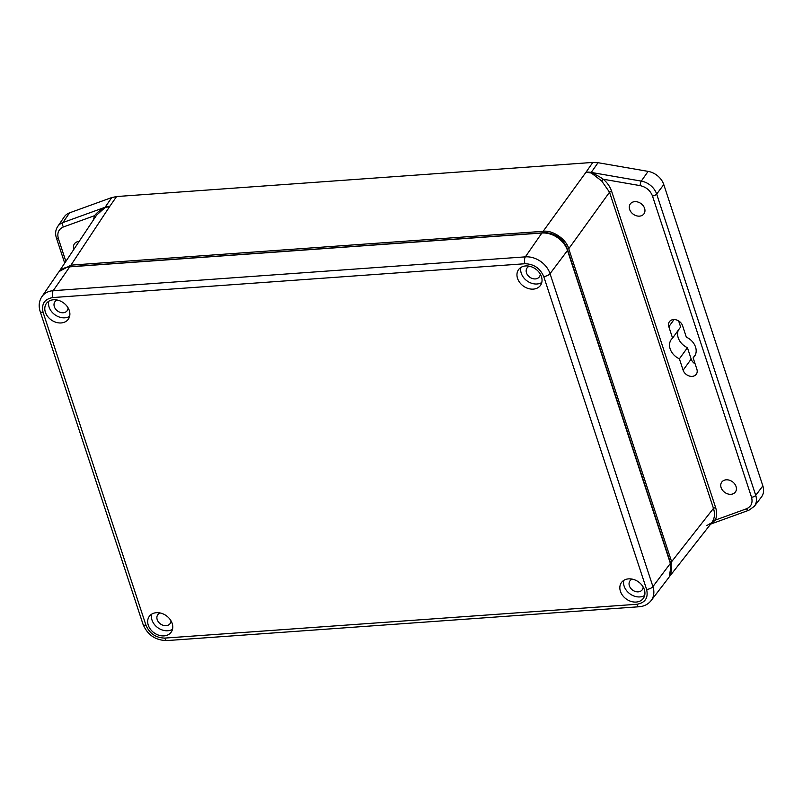 <?xml version="1.0" encoding="UTF-8"?>
<svg xmlns="http://www.w3.org/2000/svg" width="803" height="803" viewBox="0 0 803 803"><rect width="100%" height="100%" fill="white"/><g stroke="black" fill="none" stroke-linecap="round" stroke-linejoin="round"><path stroke-width="1.2" d="M696.874 369.209A7.759 6.043 35.9 0 1 696.281 374.248A7.759 6.043 35.9 0 1 692.186 376.366A7.759 6.043 35.9 0 1 683.122 370.193L679.388 358.821A14.334 11.172 35.9 0 1 671.238 339.569A14.334 11.172 35.9 0 1 672.573 338.113L668.839 326.731A7.759 6.043 35.9 0 1 669.421 321.692A7.759 6.043 35.9 0 1 676.447 319.935A7.759 6.043 35.9 0 1 682.58 325.747L686.324 337.13A14.334 11.172 35.9 0 1 694.465 356.371A14.334 11.172 35.9 0 1 693.13 357.837L696.874 369.209M639.509 216.137A8.431 6.575 35.9 0 1 631.038 212.042A8.431 6.575 35.9 0 1 630.295 203.952A8.431 6.575 35.9 0 1 634.741 201.653A8.431 6.575 35.9 0 1 643.203 205.749A8.431 6.575 35.9 0 1 643.956 213.839A8.431 6.575 35.9 0 1 639.509 216.137M730.961 494.297A8.431 6.575 35.9 0 1 722.499 490.201A8.431 6.575 35.9 0 1 721.746 482.111A8.431 6.575 35.9 0 1 726.203 479.813A8.431 6.575 35.9 0 1 734.665 483.908A8.431 6.575 35.9 0 1 735.407 491.998A8.431 6.575 35.9 0 1 730.961 494.297M73.856 249.362A8.431 6.575 35.9 0 1 74.458 243.771A8.431 6.575 35.9 0 1 78.905 241.472A8.431 6.575 35.9 0 1 79.106 241.462M669.3 576.765L671.629 561.688L568.735 248.749L609.527 192.218L611.625 191.265L715.583 507.446C717.049 512.023 716.959 516.239 715.322 520.093L713.235 520.133C714.75 516.761 714.831 512.846 713.476 508.389L609.527 192.218L601.748 181.036L603.254 179.23L640.222 185.644C646.194 187.029 650.269 190.462 652.458 195.942L751.528 497.258A3.373 1.435 -18.2 0 0 755.723 495.361A16.532 12.888 35.9 0 1 754.308 506.332L761.395 497.077A16.863 13.139 -144.1 0 0 762.85 485.895L663.78 184.58A16.863 13.139 -144.1 0 0 648.111 171.38L598.245 162.738L592.825 162.427L116.586 196.544L111.607 197.608L116.515 196.645L109.84 206.271A3.373 1.546 -94.1 0 0 109.81 206.321L104.912 207.606C100.375 209.864 96.922 212.554 94.553 215.676L95.427 217.312M601.748 181.036L591.028 172.775L586.039 172.203A3.373 1.546 85.9 0 1 586.07 172.153L592.744 162.527L598.245 162.738M706.831 525.523L711.749 522.723L713.235 520.133M751.528 497.258C752.963 502.798 751.277 506.643 746.469 508.801L715.322 520.093L710.806 523.927M109.81 206.351L104.842 207.766L96.661 215.074L58.8 272.006M69.178 266.897A20.236 15.769 35.9 0 1 71.437 266.586L543.601 232.76A20.236 15.769 35.9 0 1 567.249 248.86L670.134 561.789A20.236 15.769 35.9 0 1 670.917 565.312M597.964 162.828L591.239 172.424A3.373 1.124 -80.2 0 0 591.028 172.775C595.364 174.361 599.439 176.519 603.254 179.23C607.289 182.682 610.079 186.687 611.625 191.265M590.908 172.946L585.999 172.233M65.866 261.376L58.348 238.511C56.913 232.97 58.589 229.126 63.397 226.968A3.373 1.867 -109.9 0 1 62.925 222.541L105.103 207.254A21.591 16.833 -144.1 0 1 109.84 206.271L70.955 265.141L59.091 271.555M70.955 265.141L543.129 231.314C552.464 229.778 566.547 239.364 568.735 248.749M695.438 354.655L693.13 357.837M695.117 363.889A7.759 6.043 35.9 0 1 691.172 359.071L687.438 347.699L679.388 358.821M678.635 320.939L680.623 326.982L672.573 338.113M687.438 347.699A14.334 11.172 35.9 0 1 678.324 330.174M111.607 197.608L69.6 212.825A16.863 13.139 -144.1 0 0 64.24 216.9L57.675 226.526A16.532 12.888 35.9 0 1 62.925 222.541L69.6 212.825M533.302 289.12A13.49 10.509 35.9 0 1 519.762 282.566A13.49 10.509 35.9 0 1 518.567 269.627A13.49 10.509 35.9 0 1 525.684 265.944A13.49 10.509 35.9 0 1 539.225 272.498A13.49 10.509 35.9 0 1 540.429 285.446A13.49 10.509 35.9 0 1 533.302 289.12M520.936 267.429A13.49 10.509 -144.1 0 0 537.026 283.991A13.49 10.509 -144.1 0 0 541.774 282.505M164.033 635.886A13.49 10.509 35.9 0 1 150.492 629.331A13.49 10.509 35.9 0 1 149.288 616.383A13.49 10.509 35.9 0 1 156.414 612.699A13.49 10.509 35.9 0 1 169.955 619.254A13.49 10.509 35.9 0 1 171.149 632.202A13.49 10.509 35.9 0 1 164.033 635.886M151.657 614.185A13.49 10.509 -144.1 0 0 167.747 630.746A13.49 10.509 -144.1 0 0 172.494 629.261M61.148 322.947A13.49 10.509 35.9 0 1 47.598 316.392A13.49 10.509 35.9 0 1 46.403 303.454A13.49 10.509 35.9 0 1 53.52 299.77A13.49 10.509 35.9 0 1 67.071 306.324A13.49 10.509 35.9 0 1 68.265 319.273A13.49 10.509 35.9 0 1 61.148 322.947M48.772 301.255A13.49 10.509 -144.1 0 0 64.862 317.817A13.49 10.509 -144.1 0 0 69.61 316.332M636.197 602.059A13.49 10.509 35.9 0 1 622.646 595.505A13.49 10.509 35.9 0 1 621.452 582.556A13.49 10.509 35.9 0 1 628.568 578.873A13.49 10.509 35.9 0 1 642.119 585.427A13.49 10.509 35.9 0 1 643.313 598.376A13.49 10.509 35.9 0 1 636.197 602.059M623.821 580.358A13.49 10.509 -144.1 0 0 639.911 596.92A13.49 10.509 -144.1 0 0 644.658 595.435M540.268 274.064A7.588 5.912 35.9 0 1 539.355 276.844A7.588 5.912 35.9 0 1 535.36 278.922A7.588 5.912 35.9 0 1 527.742 275.228A7.588 5.912 35.9 0 1 527.069 267.951A7.588 5.912 35.9 0 1 529.428 266.215M170.989 620.819A7.588 5.912 35.9 0 1 170.085 623.61A7.588 5.912 35.9 0 1 166.08 625.678A7.588 5.912 35.9 0 1 158.462 621.994A7.588 5.912 35.9 0 1 157.789 614.707A7.588 5.912 35.9 0 1 160.148 612.98M68.104 307.89A7.588 5.912 35.9 0 1 67.201 310.671A7.588 5.912 35.9 0 1 63.196 312.748A7.588 5.912 35.9 0 1 55.578 309.055A7.588 5.912 35.9 0 1 54.905 301.777A7.588 5.912 35.9 0 1 57.264 300.041M643.153 586.993A7.588 5.912 35.9 0 1 642.249 589.783A7.588 5.912 35.9 0 1 638.244 591.851A7.588 5.912 35.9 0 1 630.626 588.167A7.588 5.912 35.9 0 1 629.953 580.88A7.588 5.912 35.9 0 1 632.312 579.154M164.756 638.094L636.92 604.268A5.059 2.319 85.9 0 0 639.138 606.747C644.136 606.355 648.131 604.308 651.113 600.614L668.497 577.939A21.922 17.084 -144.1 0 0 670.385 563.395L567.5 250.466A21.922 17.084 -144.1 0 0 541.884 233.021L69.72 266.847A21.922 17.084 -144.1 0 0 57.946 273.14L41.836 296.749C39.016 301.175 38.444 306.053 40.15 311.393A5.059 2.158 161.8 0 0 43.101 312.377L145.985 625.316C149.619 633.587 155.872 637.843 164.756 638.094A5.059 2.319 85.9 0 0 166.984 640.573C155.531 640.403 147.551 634.982 143.034 624.322L40.15 311.393M636.92 604.268C645.231 602.792 648.463 597.844 646.616 589.442L543.731 276.513C540.098 268.242 533.844 263.986 524.961 263.735A5.059 2.319 -94.1 0 1 525.353 256.86L541.884 233.021M524.961 263.735L52.797 297.562C44.486 299.037 41.254 303.976 43.101 312.377M111.687 197.668L105.103 207.254A3.373 1.867 70.1 0 0 104.912 207.606L104.842 207.766M640.222 185.644A3.373 1.124 -80.2 0 1 641.286 181.107L591.239 172.424A21.591 16.833 -144.1 0 0 586.07 172.153L543.129 231.314M715.583 507.446L713.476 508.389L671.629 561.688M93.379 220.012L94.553 215.676L63.397 226.968M58.348 238.511A3.373 1.435 161.8 0 1 56.381 237.849C55.066 233.703 55.487 229.929 57.675 226.526M746.469 508.801A3.373 1.867 70.1 0 0 748.858 510.266L710.665 524.098M652.458 195.942A3.373 1.435 -18.2 0 0 656.663 194.055L755.723 495.361L762.85 485.895M648.111 171.38L641.286 181.107A16.532 12.888 35.9 0 1 656.663 194.055L663.78 184.58M691.172 359.071L683.122 370.193M674.028 319.564L668.839 326.731M670.385 563.395L652.929 586.602L550.045 273.672L567.5 250.466M543.731 276.513A5.059 2.158 -18.2 0 0 550.045 273.672A21.119 16.461 -144.1 0 0 525.353 256.86L53.189 290.686L69.72 266.847M52.797 297.562A5.059 2.319 -94.1 0 1 53.189 290.686A21.119 16.461 -144.1 0 0 41.836 296.749M651.113 600.614A21.119 16.461 -144.1 0 0 652.929 586.602A5.059 2.158 161.8 0 1 646.616 589.442M145.985 625.316A5.059 2.158 161.8 0 1 143.034 624.322M64.692 263.133L56.381 237.849M669.652 576.343L711.749 522.723M748.858 510.266L754.308 506.332M639.138 606.747L166.984 640.573"/></g></svg>
